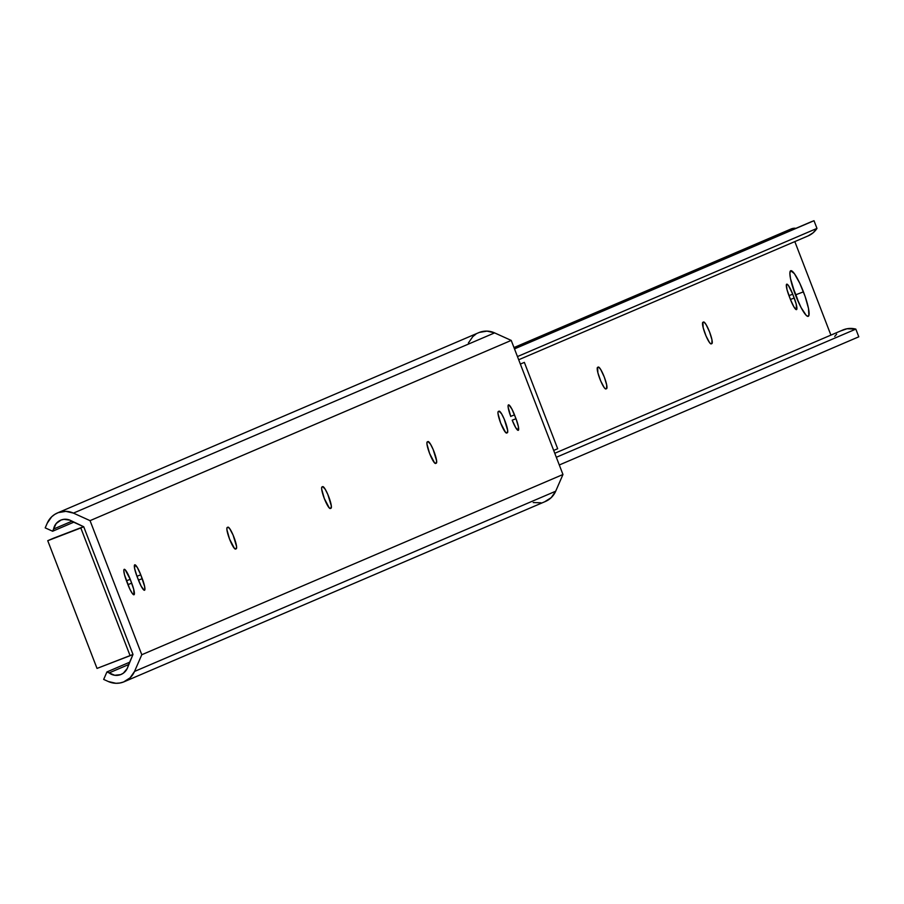 <?xml version="1.0" encoding="UTF-8"?>
<svg xmlns="http://www.w3.org/2000/svg" width="904" height="904" viewBox="0 0 904 904"><rect width="100%" height="100%" fill="white"/><g stroke="black" fill="none" stroke-linecap="round" stroke-linejoin="round"><path stroke-width="1.36" d="M506.681 433.05A11.571 2.023 -111 0 1 506.669 433.05A11.571 2.023 -111 0 1 500.658 423.049L505.652 432.53L507.347 432.756L507.686 430.496L504.206 419.083L501.562 413.772L499.019 411.173L498.07 411.817L498.025 413.716L500.658 423.049A11.571 2.023 -111 0 1 498.353 411.456L499.019 411.173A11.571 2.023 -111 0 1 499.031 411.162A11.571 2.023 -111 0 1 505.065 421.207A11.571 2.023 -111 0 1 507.347 432.756L506.681 433.05M435.638 463.447A11.571 2.023 -111 0 1 435.626 463.458A11.571 2.023 -111 0 1 429.603 453.458L434.598 462.938L436.293 463.164L436.632 460.904L433.152 449.48L430.507 444.169L427.965 441.581L427.016 442.226L426.97 444.124L429.603 453.458A11.571 2.023 -111 0 1 427.298 441.864L427.965 441.581A11.571 2.023 -111 0 1 427.976 441.57A11.571 2.023 -111 0 1 434.01 451.604A11.571 2.023 -111 0 1 436.293 463.164L435.604 463.458M330.344 508.511A11.571 2.023 -111 0 1 330.333 508.511A11.571 2.023 -111 0 1 324.31 498.511L329.316 507.991L331 508.229L331.339 505.957L327.858 494.544L325.214 489.233L322.671 486.634L321.722 487.279L321.677 489.177L324.31 498.511A11.571 2.023 -111 0 1 322.016 486.917L322.671 486.634A11.571 2.023 -111 0 1 322.683 486.634A11.571 2.023 -111 0 1 328.717 496.669A11.571 2.023 -111 0 1 331 508.229L330.344 508.511M235.582 549.056A11.571 2.023 -111 0 1 235.571 549.067A11.571 2.023 -111 0 1 229.548 539.066L234.543 548.547L236.238 548.773L236.577 546.513L233.096 535.089L229.65 528.558L227.91 527.19L226.96 527.834L226.915 529.733L229.548 539.066A11.571 2.023 -111 0 1 227.243 527.473L227.91 527.19A11.571 2.023 -111 0 1 227.921 527.179A11.571 2.023 -111 0 1 233.955 537.213A11.571 2.023 -111 0 1 236.238 548.773L235.582 549.056M124.221 681.718L545.394 501.483A20.159 19.843 -113.2 0 0 555.689 491.222L562.966 474.498L511.223 340.412L90.05 520.647L73.427 513.11L494.601 332.887L511.223 340.412L562.966 474.498L555.689 491.222L134.526 671.446A20.159 19.843 66.8 0 1 108.333 681.526L115.915 683.288L119.803 683.017L123.554 681.989L130.086 677.83L134.526 671.446L141.792 654.722L562.966 474.498L141.792 654.722L90.05 520.647L511.223 340.412L494.601 332.887A20.159 19.843 -113.2 0 0 478.702 332.683L57.528 512.918A20.159 19.843 66.8 0 1 73.427 513.11L494.601 332.887L487.019 331.113L479.38 332.412M544.716 501.765L551.259 497.607L555.689 491.222L134.526 671.446L141.792 654.722L90.05 520.647L73.427 513.11L65.845 511.348L58.206 512.647L54.726 514.399L51.664 516.794L47.234 523.19A20.159 19.843 66.8 0 1 57.528 512.918M47.234 523.19L45.2 527.868L52.635 531.236L73.732 522.207L52.635 531.236L53.596 529.043L71.913 521.201L53.596 529.043A12.238 12.046 66.8 0 1 72.648 521.721L83.722 526.738L133.001 654.451L128.165 665.593A12.238 12.046 66.8 0 1 109.113 672.915L128.605 664.576L109.113 672.915L106.932 671.932L129.634 662.214L106.932 671.932L103.677 679.412L108.333 681.526L103.677 679.412L106.932 671.932L114.706 675.277L120.707 674.61L123.373 673.164L127.227 668.508L133.001 654.451L83.722 526.738L80.818 527.981L130.097 655.694L133.001 654.451L97.022 668.418L130.097 655.694L80.818 527.981L47.742 540.694L83.722 526.738L69.992 520.184L64.003 519.314L61.054 520.026L56.161 523.552L52.635 531.236L45.2 527.868L47.234 523.19M512.252 420.315L515.743 427.716L518.286 430.315L518.387 426.586L515.992 418.721L511.879 409.026L508.918 404.935L508.195 405.252L508.138 407.15L510.771 416.484A11.571 2.023 -111 0 1 508.489 404.879A11.571 2.023 -111 0 1 514.512 414.891L510.726 416.337L514.512 414.891L515.992 418.721L512.206 420.179L515.992 418.721A11.571 2.023 -111 0 1 518.274 430.315A11.571 2.023 -111 0 1 512.252 420.315M140.764 574.82L137.272 567.418L134.73 564.831L134.628 568.548L137.024 576.424L141.137 586.12L144.098 590.199L144.821 589.894L144.64 586.526L140.764 574.82L136.979 576.277L140.764 574.82L142.244 578.662A11.571 2.023 -111 0 1 144.527 590.255A11.571 2.023 -111 0 1 138.504 580.255L137.024 576.424A11.571 2.023 -111 0 1 134.741 564.819A11.571 2.023 -111 0 1 140.764 574.82M130.232 579.328L125.227 569.848L124.198 569.328L123.803 570.458L124.503 574.797L129.713 588.832L132.278 593.386L134.007 594.753L133.713 589.295L130.232 579.328L126.447 580.786L130.232 579.328L131.713 583.17A11.571 2.023 -111 0 1 133.995 594.764A11.571 2.023 -111 0 1 127.984 584.764L126.503 580.922A11.571 2.023 -111 0 1 124.21 569.328A11.571 2.023 -111 0 1 130.232 579.328M475.899 334.164L472.837 336.57L468.396 342.955M533.202 502.545L540.965 502.793M127.927 584.617L131.713 583.17L127.927 584.617M138.459 580.119L142.244 578.662L138.459 580.119M83.575 526.67L53.551 538.208L83.575 526.67M97.022 668.418L47.742 540.694L53.551 538.208L47.742 540.694L97.022 668.418M599.894 378.945A11.571 2.023 -111 0 1 597.601 367.352L597.894 372.81L600.742 381.036L604.188 387.556L605.488 388.889L606.595 388.652L606.686 384.923L604.29 377.058L600.798 369.657L598.708 367.114L597.601 367.352L598.256 367.069A11.571 2.023 -111 0 1 598.279 367.058A11.571 2.023 -111 0 1 604.301 377.092A11.571 2.023 -111 0 1 606.595 388.652L605.929 388.935A11.571 2.023 -111 0 1 605.917 388.946A11.571 2.023 -111 0 1 599.894 378.945M705.188 333.881A11.571 2.023 -111 0 1 702.894 322.287L703.188 327.745L706.035 335.972L709.482 342.503L710.781 343.825L711.889 343.599L711.979 339.87L709.583 332.005L706.092 324.604L704.001 322.061L702.894 322.287L703.549 322.005A11.571 2.023 -111 0 1 703.561 322.005A11.571 2.023 -111 0 1 709.595 332.039A11.571 2.023 -111 0 1 711.889 343.599L711.222 343.882A11.571 2.023 -111 0 1 711.211 343.882A11.571 2.023 -111 0 1 705.188 333.881M803.43 291.845A24.431 4.283 -111 0 1 808.266 316.321A24.431 4.283 -111 0 1 795.554 295.212L801.102 307.586L806.108 315.225L807.351 316.208L808.888 315.552L808.504 308.445L805.08 296.32L799.769 283.246L794.379 273.641L790.706 270.737L789.87 273.121L790.491 278.601L795.554 295.212A24.431 4.283 -111 0 1 790.729 270.725A24.431 4.283 -111 0 1 803.43 291.845L795.87 294.749L803.43 291.845M798.56 302.354A24.431 4.283 69 0 0 795.87 294.749L798.56 302.354M794.819 241.594L830.912 335.124L794.819 241.594M792.74 294.184L788.457 285.562L787.158 284.229L786.435 284.545L787.011 289.642L790.491 299.608L793.983 307.01L796.526 309.609L796.221 304.151L792.74 294.184L788.966 295.631L792.74 294.184L794.232 298.015A11.571 2.023 -111 0 1 796.514 309.609A11.571 2.023 -111 0 1 790.491 299.608L789.011 295.777A11.571 2.023 -111 0 1 786.729 284.172A11.571 2.023 -111 0 1 792.74 294.184M841.432 330.683L847.003 328.762L855.828 329.112L556.322 457.288L855.828 329.112A20.464 20.148 -113.2 0 0 842.799 330.028L554.773 453.288M855.828 329.112L858.8 336.808L559.293 464.984L858.8 336.808L855.828 329.112M792.876 287.596L795.87 294.749A24.431 4.283 69 0 0 792.876 287.596M788.672 230.475L514.319 348.435L795.181 228.237A9.639 9.492 -113.2 0 0 791.068 228.983L513.981 347.565M811.238 221.774L514.455 348.774L811.238 221.774L514.489 348.887L814.007 220.712L816.967 228.407L517.461 356.571L816.967 228.407L813.058 232.848L808.04 235.944A20.464 20.148 -113.2 0 0 816.967 228.407L814.007 220.712L811.238 221.774M834.708 336.401L836.663 334.164M790.446 299.473L794.232 298.015L790.446 299.473M520.354 364.086L524.354 362.38L557.678 448.734L553.677 450.441L557.678 448.734L524.354 362.38L520.354 364.086M808.074 235.921L518.693 359.758"/></g></svg>
